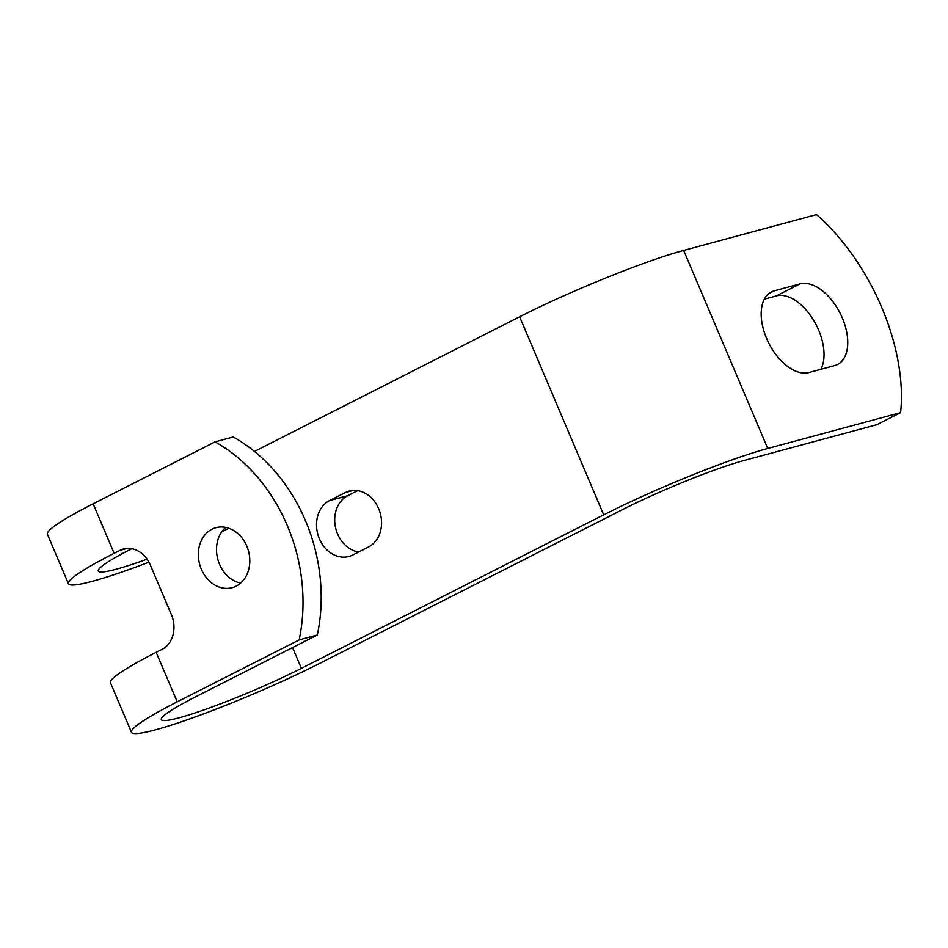 <?xml version="1.0" encoding="UTF-8"?>
<svg xmlns="http://www.w3.org/2000/svg" width="948" height="948" viewBox="0 0 948 948"><rect width="100%" height="100%" fill="white"/><g stroke="black" fill="none" stroke-linecap="round" stroke-linejoin="round"><path stroke-width="1.42" d="M317.319 635.018L195.359 696.958A94.575 9.231 -23 0 0 161.314 719.615A94.575 9.231 -23 0 0 179.219 717.778A94.575 9.231 -23 0 0 301.381 668.352L603.686 514.835A127.008 12.395 -23 0 1 767.738 448.475L900.6 412.641L876.888 424.68L744.026 460.515A94.575 9.231 -23 0 0 621.864 509.929L319.559 663.458A127.008 12.395 -23 0 1 155.508 729.818A127.008 12.395 -23 0 1 131.464 732.283A127.008 12.395 -23 0 1 177.193 701.852L299.141 639.924A162.132 132.021 -105.1 0 0 215.078 441.875L233.255 436.981A162.132 132.021 -105.1 0 1 317.319 635.018L299.141 639.924M131.464 732.283L110.454 682.773A127.008 12.395 -23 0 1 156.171 652.342L162.096 649.333A27.018 22.005 -105.1 0 0 171.351 614.541L150.329 565.032A27.018 22.005 -105.1 0 0 123.536 548.975A27.018 22.005 -105.1 0 0 120.064 550.314L114.139 553.324A127.008 12.395 157 0 0 68.422 583.743A127.008 12.395 157 0 0 92.466 581.278A127.008 12.395 157 0 0 148.954 562.176M221.903 531.544A127.008 12.395 157 0 0 228.966 528.285M131.784 548.691A94.575 9.231 157 0 0 98.26 571.075A94.575 9.231 157 0 0 116.166 569.238A94.575 9.231 157 0 0 147.082 559.178M236.159 586.148A31.071 25.3 74.9 0 1 232.165 587.677A31.071 25.3 74.9 0 1 200.407 566.774A31.071 25.3 74.9 0 1 211.985 529.209A31.071 25.3 74.9 0 1 215.978 527.681A31.071 25.3 74.9 0 1 247.724 548.584A31.071 25.3 74.9 0 1 236.159 586.148M240.673 583.079A31.071 25.3 74.9 0 1 217.815 559.367A31.071 25.3 74.9 0 1 225.648 527.372M368.523 546.996A29.72 24.198 -105.1 0 0 378.69 508.732A29.72 24.198 -105.1 0 0 349.219 491.064A29.72 24.198 -105.1 0 0 345.404 492.533L329.596 500.556A29.72 24.198 74.9 0 0 318.516 536.497A29.72 24.198 74.9 0 0 348.888 556.488A29.72 24.198 74.9 0 0 352.715 555.018L368.523 546.996M834.678 365.584A44.592 25.513 63.1 0 0 837.522 364.482A44.592 25.513 63.1 0 0 841.255 315.566A44.592 25.513 63.1 0 0 800.005 283.89L774.255 290.835A44.592 25.513 -116.9 0 0 771.399 291.925A44.592 25.513 -116.9 0 0 767.679 340.842A44.592 25.513 -116.9 0 0 808.928 372.528L834.678 365.584M820.873 369.305A44.592 25.513 63.1 0 0 813.514 320.08A44.592 25.513 63.1 0 0 776.294 295.93L800.005 283.89M358.628 552.02A29.72 24.198 74.9 0 1 335.355 526.602A29.72 24.198 74.9 0 1 347.774 495.662L357.657 490.637M900.6 412.641A162.132 92.785 63.1 0 0 816.536 214.592L683.674 250.426A127.008 12.395 157 0 0 519.623 316.786L254.467 451.449M68.422 583.743L47.4 534.234A127.008 12.395 -23 0 1 93.129 503.815L215.078 441.875M764.349 299.153L776.294 295.93M768.84 293.584L774.255 290.835M353.26 490.412L345.404 492.533M347.774 495.662L329.596 500.556M120.064 550.314L127.21 548.382M301.381 668.352L292.565 647.591M683.674 250.426L767.738 448.475M603.686 514.835L519.623 316.786M114.139 553.324L93.129 503.815M177.193 701.852L156.171 652.342"/></g></svg>
